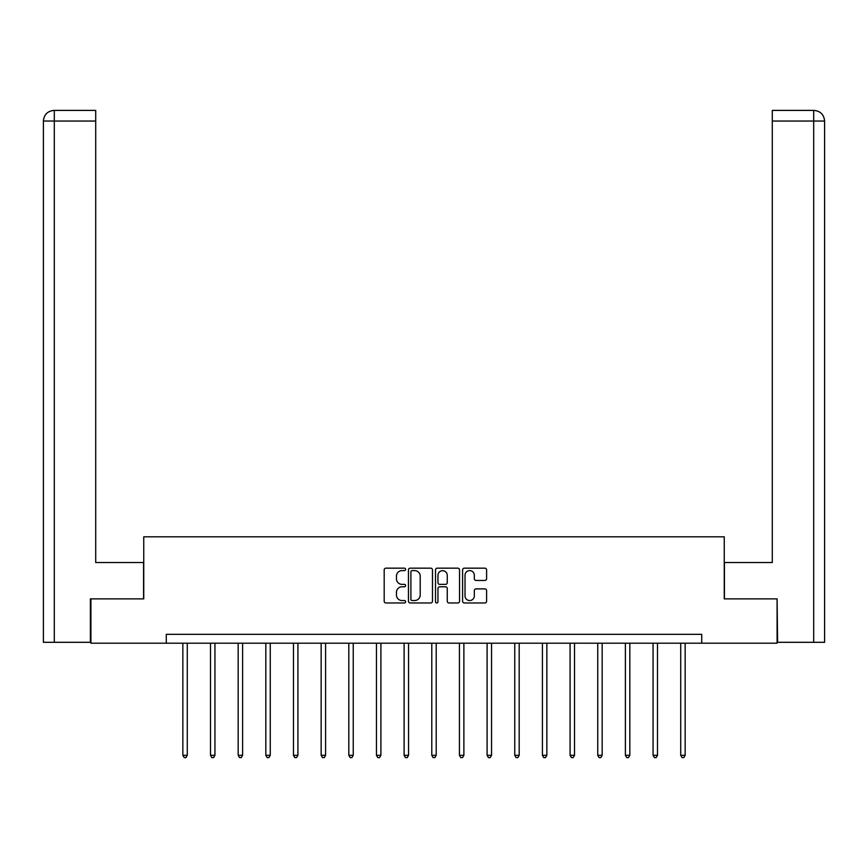 <?xml version="1.0" encoding="UTF-8"?>
<svg xmlns="http://www.w3.org/2000/svg" width="868" height="868" viewBox="0 0 868 868"><rect width="100%" height="100%" fill="white"/><g stroke="black" fill="none" stroke-linecap="round" stroke-linejoin="round"><path stroke-width="1.3" d="M405.627 569.386A1.215 1.215 0 0 0 404.412 568.171L385.924 568.171A1.736 1.736 0 0 0 384.188 569.918L384.188 601.242A1.736 1.736 0 0 0 385.924 602.978L404.412 602.978A1.215 1.215 0 0 0 405.627 601.763A1.215 1.215 0 0 0 404.412 600.548L402.025 600.548A5.566 5.566 0 0 1 396.448 594.971L396.448 592.367A5.566 5.566 0 0 1 402.025 586.801L404.412 586.801A1.215 1.215 0 0 0 405.627 585.575A1.215 1.215 0 0 0 404.412 584.359L402.025 584.359A5.566 5.566 0 0 1 396.448 578.793L396.448 576.178A5.566 5.566 0 0 1 402.025 570.612L404.412 570.612A1.215 1.215 0 0 0 405.627 569.386M484.865 580.442A1.736 1.736 0 0 0 486.601 578.706L486.601 569.918A1.736 1.736 0 0 0 484.865 568.171L464.326 568.171A1.736 1.736 0 0 0 462.59 569.918L462.59 601.242A1.736 1.736 0 0 0 464.326 602.978L484.865 602.978A1.736 1.736 0 0 0 486.601 601.242L486.601 590.62A1.736 1.736 0 0 0 484.865 588.884L476.076 588.884A1.736 1.736 0 0 0 474.329 590.62L474.329 595.893A4.655 4.655 0 0 1 469.675 600.548A4.655 4.655 0 0 1 465.02 595.893L465.02 575.267A4.655 4.655 0 0 1 469.675 570.612A4.655 4.655 0 0 1 474.329 575.267L474.329 578.706A1.736 1.736 0 0 0 476.076 580.442L484.865 580.442M95.708 110.399L54.055 110.399L95.708 110.399L95.708 121.043L54.304 121.043L54.304 642.309L90.38 642.309L90.38 598.877L143.752 598.877L143.752 536.815L724.248 536.815L724.248 598.877L777.088 598.877L777.088 643.199L701.724 643.199L701.724 634.334L166.276 634.334L166.276 643.199L701.724 643.199M90.912 598.877L90.912 643.199L166.276 643.199M432.481 569.918A1.736 1.736 0 0 0 430.734 568.171L410.206 568.171A1.736 1.736 0 0 0 408.459 569.918L408.459 601.242A1.736 1.736 0 0 0 410.206 602.978L430.734 602.978A1.736 1.736 0 0 0 432.481 601.242L432.481 569.918M437.266 568.171L457.794 568.171A1.736 1.736 0 0 1 459.541 569.918L459.541 601.242A1.736 1.736 0 0 1 457.794 602.978L449.006 602.978A1.736 1.736 0 0 1 447.27 601.242L447.27 588.537A1.736 1.736 0 0 0 445.534 586.801L439.696 586.801A1.736 1.736 0 0 0 437.96 588.537L437.96 601.763A1.215 1.215 0 0 1 436.745 602.978A1.215 1.215 0 0 1 435.519 601.763L435.519 569.918A1.736 1.736 0 0 1 437.266 568.171M412.116 570.612A1.215 1.215 0 0 0 410.9 571.828L410.9 599.321A1.215 1.215 0 0 0 412.116 600.548L414.644 600.548A5.566 5.566 0 0 0 420.21 594.971L420.21 576.178A5.566 5.566 0 0 0 414.644 570.612L412.116 570.612M447.27 575.354A4.655 4.655 0 0 0 442.615 570.699A4.655 4.655 0 0 0 437.96 575.354L437.96 582.623A1.736 1.736 0 0 0 439.696 584.359L445.534 584.359A1.736 1.736 0 0 0 447.27 582.623L447.27 575.354M182.844 643.199L182.844 755.29L187.282 755.29L187.282 643.199M187.282 755.29L185.947 757.601L184.179 757.601L182.844 755.29M143.578 598.877L143.578 562.529L95.708 562.529L95.708 121.043M54.304 642.309L43.4 642.309L43.4 121.043C44.04 114.576 47.577 111.039 54.022 110.399L54.044 110.399C47.566 111.039 44.018 114.587 43.4 121.043L43.4 535.936M54.304 110.399L56.702 110.399L54.304 110.399L54.304 121.043L43.4 121.043M724.422 598.877L724.422 562.529L772.292 562.529L772.292 110.399L813.945 110.399L772.292 110.399M824.6 642.309L824.6 535.936L824.6 642.309L777.62 642.309L777.088 598.877M813.696 110.399L811.298 110.399L813.696 110.399L813.696 121.043L772.292 121.043M813.696 642.309L813.696 121.043L824.6 121.043L824.6 535.936L824.6 121.043C823.96 114.576 820.423 111.039 813.978 110.399M210.512 643.199L210.512 755.29L214.938 755.29L214.938 643.199M214.938 755.29L213.615 757.601L211.835 757.601L210.512 755.29M238.168 643.199L238.168 755.29L242.606 755.29L242.606 643.199M242.606 755.29L241.271 757.601L239.503 757.601L238.168 755.29M265.825 643.199L265.825 755.29L270.263 755.29L270.263 643.199M270.263 755.29L268.928 757.601L267.16 757.601L265.825 755.29M293.482 643.199L293.482 755.29L297.919 755.29L297.919 643.199M297.919 755.29L296.585 757.601L294.816 757.601L293.482 755.29M321.149 643.199L321.149 755.29L325.576 755.29L325.576 643.199M325.576 755.29L324.252 757.601L322.473 757.601L321.149 755.29M348.806 643.199L348.806 755.29L353.243 755.29L353.243 643.199M353.243 755.29L351.909 757.601L350.14 757.601L348.806 755.29M376.462 643.199L376.462 755.29L380.9 755.29L380.9 643.199M380.9 755.29L379.566 757.601L377.797 757.601L376.462 755.29M404.119 643.199L404.119 755.29L408.557 755.29L408.557 643.199M408.557 755.29L407.222 757.601L405.454 757.601L404.119 755.29M431.787 643.199L431.787 755.29L436.213 755.29L436.213 643.199M436.213 755.29L434.89 757.601L433.11 757.601L431.787 755.29M459.443 643.199L459.443 755.29L463.881 755.29L463.881 643.199M463.881 755.29L462.546 757.601L460.778 757.601L459.443 755.29M487.1 643.199L487.1 755.29L491.538 755.29L491.538 643.199M491.538 755.29L490.203 757.601L488.434 757.601L487.1 755.29M514.757 643.199L514.757 755.29L519.194 755.29L519.194 643.199M519.194 755.29L517.86 757.601L516.091 757.601L514.757 755.29M542.424 643.199L542.424 755.29L546.851 755.29L546.851 643.199M546.851 755.29L545.527 757.601L543.748 757.601L542.424 755.29M570.081 643.199L570.081 755.29L574.518 755.29L574.518 643.199M574.518 755.29L573.184 757.601L571.415 757.601L570.081 755.29M597.737 643.199L597.737 755.29L602.175 755.29L602.175 643.199M602.175 755.29L600.84 757.601L599.072 757.601L597.737 755.29M625.394 643.199L625.394 755.29L629.832 755.29L629.832 643.199M629.832 755.29L628.497 757.601L626.729 757.601L625.394 755.29M653.061 643.199L653.061 755.29L657.488 755.29L657.488 643.199M657.488 755.29L656.165 757.601L654.385 757.601L653.061 755.29M680.718 643.199L680.718 755.29L685.156 755.29L685.156 643.199M685.156 755.29L683.821 757.601L682.053 757.601L680.718 755.29"/></g></svg>
